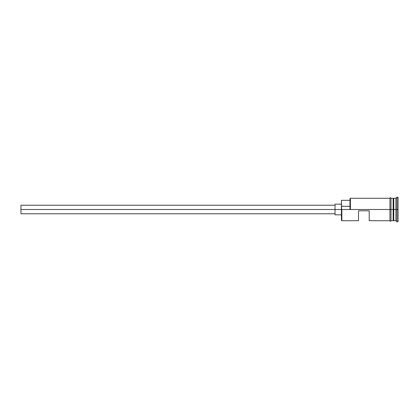 <?xml version="1.0" encoding="UTF-8"?>
<svg xmlns="http://www.w3.org/2000/svg" width="419" height="419" viewBox="0 0 419 419"><rect width="100%" height="100%" fill="white"/><g stroke="black" fill="none" stroke-linecap="round" stroke-linejoin="round"><path stroke-width="0.63" d="M341.857 209.5L341.433 209.5L341.433 220.289L341.433 209.5L341.857 209.5L341.433 209.207L341.433 209.5L20.95 209.5L20.95 213.774L20.95 209.5L335.022 209.5L335.022 214.842L335.022 209.5L341.433 209.5L341.433 206.3L349.98 206.3L341.433 206.3L341.433 200.313L341.857 220.719L341.857 209.5L389.932 209.5L341.857 209.5M398.05 221.787L396.982 221.787L395.913 220.719L393.352 220.504L393.352 209.5L393.137 220.719L393.137 198.281L393.352 209.5L393.561 198.496L393.561 220.504L393.776 198.281L393.776 220.719L393.776 209.5L395.913 209.5L395.913 220.719L395.913 209.5L393.776 209.5L393.776 198.281L395.913 198.281L395.913 209.5L395.913 198.281L396.982 197.213L396.982 209.5L395.913 209.5L396.982 209.5L396.982 221.787L396.982 209.5L398.05 209.5L396.982 209.5L396.982 197.213L398.05 197.213L398.05 221.787L398.05 197.213M358.523 220.719L358.523 210.783L369.207 210.783L369.207 220.719L369.207 210.783L358.523 210.783L358.523 220.719L341.857 220.719L341.433 220.289M391 220.719L393.137 220.719L393.137 209.5L389.932 209.5L389.932 220.823C390.288 221.515 390.644 221.515 391 220.823L391 198.177C390.644 197.485 390.288 197.485 389.932 198.177L389.932 209.5L393.137 209.5L393.137 198.281L391 198.281M349.98 209.207L349.98 198.711L349.98 209.207L350.404 209.5L350.404 198.281L350.404 209.5L349.98 209.207M391 220.823L391 198.177M389.932 198.177L389.932 220.823M335.022 204.158L335.022 209.5L335.022 204.158L341.433 204.158M20.95 205.226L20.95 209.5L20.95 205.226L335.022 205.226M335.022 213.774L20.95 213.774M341.433 214.842L335.022 214.842M389.932 220.719L369.207 220.719M389.932 198.281L350.404 198.281L349.98 198.711M341.433 200.313L349.98 200.313"/></g></svg>
